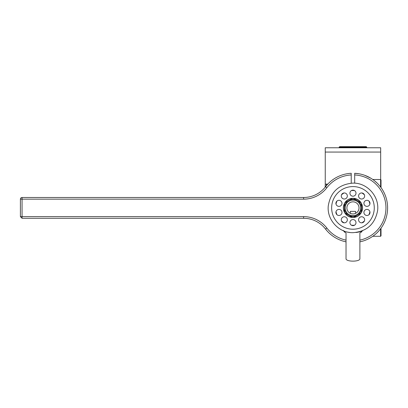 <?xml version="1.0" encoding="UTF-8"?>
<svg xmlns="http://www.w3.org/2000/svg" width="408" height="408" viewBox="0 0 408 408"><rect width="100%" height="100%" fill="white"/><g stroke="black" fill="none" stroke-linecap="round" stroke-linejoin="round"><path stroke-width="0.61" d="M362.656 230.403L361.411 232.07L359.887 232.902L359.887 258.687C360.137 261.941 345.78 261.941 346.03 258.687L346.03 232.902L344.505 232.07L343.261 230.403M361.478 207.891A8.522 8.522 0 0 1 348.697 215.271A8.522 8.522 0 0 1 348.697 200.512A8.522 8.522 0 0 1 361.478 207.891L361.478 212.089A9.496 9.496 0 0 0 361.478 203.694L361.478 207.891M360.743 207.891A7.788 7.788 0 0 1 352.961 215.679A7.788 7.788 0 0 1 345.173 207.891A7.788 7.788 0 0 1 352.961 200.104A7.788 7.788 0 0 1 360.743 207.891M360.851 213.175L353.588 217.367A9.496 9.496 0 0 0 361.478 203.694A9.496 9.496 0 0 1 361.478 212.089A9.496 9.496 0 0 0 353.588 198.416A9.496 9.496 0 0 1 360.851 202.608A9.496 9.496 0 0 0 345.066 202.608A9.496 9.496 0 0 1 352.334 198.416A9.496 9.496 0 0 0 344.439 212.089L344.439 203.694A9.496 9.496 0 0 0 352.334 217.367L345.066 213.175A9.496 9.496 0 0 0 360.851 213.175A9.496 9.496 0 0 1 353.588 217.367A9.496 9.496 0 0 0 360.851 213.175M352.334 217.367A9.496 9.496 0 0 1 345.066 213.175A9.496 9.496 0 0 0 352.334 217.367M344.439 212.089A9.496 9.496 0 0 1 344.439 203.694A9.496 9.496 0 0 0 344.439 212.089M348.697 200.512L352.334 198.416A9.496 9.496 0 0 0 345.066 202.608L348.697 200.512M357.219 200.512L360.851 202.608A9.496 9.496 0 0 0 353.588 198.416L357.219 200.512M346.902 207.891A6.054 6.054 0 0 0 352.961 213.945A6.054 6.054 0 0 0 359.015 207.891A6.054 6.054 0 0 0 352.961 201.838A6.054 6.054 0 0 0 346.902 207.891M362.554 207.891A9.598 9.598 0 0 0 352.961 198.293A9.598 9.598 0 0 0 343.363 207.891A9.598 9.598 0 0 0 352.961 217.484A9.598 9.598 0 0 0 362.554 207.891M347.346 195.988A3.034 3.034 0 0 0 344.311 192.953A3.034 3.034 0 0 0 341.277 195.988A3.034 3.034 0 0 0 344.311 199.022A3.034 3.034 0 0 0 347.346 195.988M341.996 203.342A3.034 3.034 0 0 0 338.961 200.308A3.034 3.034 0 0 0 335.927 203.342A3.034 3.034 0 0 0 338.961 206.377A3.034 3.034 0 0 0 341.996 203.342M341.996 212.441A3.034 3.034 0 0 0 338.961 209.406A3.034 3.034 0 0 0 335.927 212.441A3.034 3.034 0 0 0 338.961 215.475A3.034 3.034 0 0 0 341.996 212.441M347.346 219.795A3.034 3.034 0 0 0 344.311 216.76A3.034 3.034 0 0 0 341.277 219.795A3.034 3.034 0 0 0 344.311 222.829A3.034 3.034 0 0 0 347.346 219.795M355.995 222.605A3.034 3.034 0 0 0 352.961 219.57A3.034 3.034 0 0 0 349.926 222.605A3.034 3.034 0 0 0 352.961 225.639A3.034 3.034 0 0 0 355.995 222.605M364.645 219.795A3.034 3.034 0 0 0 361.61 216.76A3.034 3.034 0 0 0 358.576 219.795A3.034 3.034 0 0 0 361.61 222.829A3.034 3.034 0 0 0 364.645 219.795M369.99 212.441A3.034 3.034 0 0 0 366.955 209.406A3.034 3.034 0 0 0 363.921 212.441A3.034 3.034 0 0 0 366.955 215.475A3.034 3.034 0 0 0 369.99 212.441M369.99 203.342A3.034 3.034 0 0 0 366.955 200.308A3.034 3.034 0 0 0 363.921 203.342A3.034 3.034 0 0 0 366.955 206.377A3.034 3.034 0 0 0 369.99 203.342M364.645 195.988A3.034 3.034 0 0 0 361.61 192.953A3.034 3.034 0 0 0 358.576 195.988A3.034 3.034 0 0 0 361.61 199.022A3.034 3.034 0 0 0 364.645 195.988M355.995 193.178A3.034 3.034 0 0 0 352.961 190.143A3.034 3.034 0 0 0 349.926 193.178A3.034 3.034 0 0 0 352.961 196.212A3.034 3.034 0 0 0 355.995 193.178M352.961 225.639L352.961 225.282A17.391 17.391 0 0 1 351.4 225.211M344.036 222.819A17.391 17.391 0 0 1 341.516 220.988M336.967 214.725A17.391 17.391 0 0 1 336.003 211.762M336.003 204.02A17.391 17.391 0 0 1 336.967 201.057M341.516 194.794A17.391 17.391 0 0 1 344.036 192.964M351.4 190.572A17.391 17.391 0 0 1 352.961 190.5L352.961 190.143M350.36 213.359L350.36 211.395L355.557 211.395L355.557 213.359M380.674 152.062L380.674 147.767L325.247 147.767L325.247 152.062L380.674 152.062L380.674 179.571M325.324 181.856C325.237 179.194 325.237 179.194 325.324 181.856C325.237 179.194 325.237 179.194 325.324 181.856C325.237 184.518 325.237 184.518 325.324 181.856C325.237 184.518 325.237 184.518 325.324 181.856M335.952 202.965L335.85 203.648M342.45 193.586L341.94 194.091M353.287 190.266L352.594 190.164M335.85 212.135L335.952 212.818M327.752 184.125L325.247 184.125L326.563 184.238L326.069 186.053M352.864 147.767L352.864 147.201M352.262 147.201L350.936 147.767M345.449 147.472L344.872 147.201M344.27 147.201L344.27 147.767M344.173 146.88C344.173 148.629 344.173 148.629 344.173 146.88C344.173 148.629 344.173 148.629 344.173 146.88M366.262 146.661L339.655 146.661L339.114 147.201L366.802 147.201L366.262 146.661M361.044 147.201L359.723 147.767M354.98 147.767L353.654 147.201M361.743 146.88C361.743 148.629 361.743 148.629 361.743 146.88M361.646 147.767L361.646 147.201M353.058 147.201L353.058 147.767M361.743 147.201L361.743 147.767M344.173 147.767L344.173 147.201M325.247 179.637L325.247 184.069L325.247 179.637M325.247 183.365L325.247 180.341L325.247 183.365M326.482 185.548L325.538 186.721A34.639 34.639 0 0 1 351.227 173.293L351.227 183.177M351.227 173.293A34.639 34.639 0 0 0 325.538 186.721A27.713 27.713 0 0 1 303.603 197.498L22.063 197.498A1.663 1.663 0 0 0 20.4 199.16L20.4 216.623L22.063 218.285L22.063 216.623L20.4 216.623L22.063 218.285L303.603 218.285A27.713 27.713 0 0 1 324.574 227.878L324.712 228.041A27.713 27.713 0 0 1 325.538 229.061L326.364 230.087M351.227 174.956A32.977 32.977 0 0 0 326.854 187.736A29.376 29.376 0 0 1 303.603 199.16L22.063 199.16L22.063 197.498A1.663 1.663 0 0 0 20.4 199.16L22.063 199.16L22.063 216.623L303.603 216.623A29.376 29.376 0 0 1 326.854 228.046A32.977 32.977 0 0 0 346.03 240.134M324.008 188.537L324.493 187.996M324.013 188.532L323.457 189.123M327.17 184.763L327.905 183.967M327.996 183.875L328.542 183.314M329.322 182.565L328.919 182.947M328.241 183.62L327.41 184.493M327.17 231.025L327.91 231.821M328.007 231.917L328.547 232.468M329.062 232.968L329.368 233.259M329.332 233.223L328.919 232.835M328.205 232.121L327.512 231.397M326.487 230.234L325.538 229.061A27.713 27.713 0 0 0 303.603 218.285A27.713 27.713 0 0 1 324.574 227.878M323.447 226.654L324.717 228.052A27.713 27.713 0 0 1 325.538 229.061A27.713 27.713 0 0 0 303.603 218.285L303.603 216.623M325.538 229.061A34.639 34.639 0 0 0 346.03 241.832A34.639 34.639 0 0 1 325.538 229.061L326.854 228.046M354.69 183.177L354.69 173.293A34.639 34.639 0 0 1 378.599 184.6L380.888 187.394A34.639 34.639 0 0 1 380.888 228.383L378.599 231.183A34.639 34.639 0 0 1 359.887 241.832M373.121 236.064L372.356 236.589L372.81 236.278L380.603 236.278L381.016 235.865L381.016 228.205L382.112 226.603L380.888 228.383M378.599 231.183L376.946 232.886M375.452 234.238L374.167 235.283M376.941 182.891L374.167 180.499M373.121 179.719L372.356 179.189L372.81 179.505L380.603 179.505L380.603 187.017M382.112 189.179L383.02 190.679L382.112 189.179M383.285 191.148L383.561 191.658M383.668 191.857L384.3 193.132L383.663 191.857M383.556 191.653L383.291 191.163M383.02 225.104L383.668 223.926L383.02 225.099M383.688 223.885L384.061 223.145L383.688 223.88M380.603 179.505L381.016 179.918L381.016 187.578M380.603 228.766L380.603 236.278M343.913 230.959A1.938 1.872 0 0 0 344.582 231.331L344.582 231.209M344.582 232.096L344.582 231.331A26.326 25.429 0 0 0 349.998 232.489M355.919 232.489A26.326 25.429 0 0 0 361.335 231.331L361.335 232.096M361.335 231.209L361.335 231.331A1.938 1.872 180 0 0 362.003 230.959M352.961 186.578A21.313 21.313 0 0 1 374.269 207.891A21.313 21.313 0 0 1 352.961 229.204A21.313 21.313 0 0 1 331.648 207.891A21.313 21.313 0 0 1 352.961 186.578M352.961 225.282A17.391 17.391 0 0 0 354.516 225.211M361.881 222.819A17.391 17.391 0 0 0 364.4 220.988M368.949 214.725A17.391 17.391 0 0 0 369.913 211.762M369.913 204.02A17.391 17.391 0 0 0 368.949 201.057M364.4 194.794A17.391 17.391 0 0 0 361.881 192.964M354.516 190.572A17.391 17.391 0 0 0 352.961 190.5M335.947 203.669A17.529 17.529 0 0 1 336.712 201.307M341.68 194.473A17.529 17.529 0 0 1 343.684 193.015M351.721 190.403A17.529 17.529 0 0 1 352.961 190.363M335.947 212.114A17.529 17.529 0 0 0 336.712 214.475M303.603 199.16L303.603 197.498A27.713 27.713 0 0 0 325.538 186.721L326.854 187.736M359.887 240.134A32.977 32.977 0 0 0 354.69 174.956M352.961 232.667C366.578 231.596 374.768 224.375 377.538 210.997C379.782 196.773 367.353 182.672 352.961 183.115C338.808 184.324 330.577 191.939 328.262 205.948C326.762 219.83 339.002 233.07 352.961 232.667M355.557 216.23L355.557 217.127M350.36 216.23L350.36 217.127M325.247 152.062L325.247 179.79M325.247 184.238L325.166 187.19M381.016 184.88L381.016 186.66M343.755 147.767L343.194 147.201M362.161 147.767L362.722 147.201M370.709 178.143L364.696 175.297M358.902 173.762L354.69 173.293"/></g></svg>
